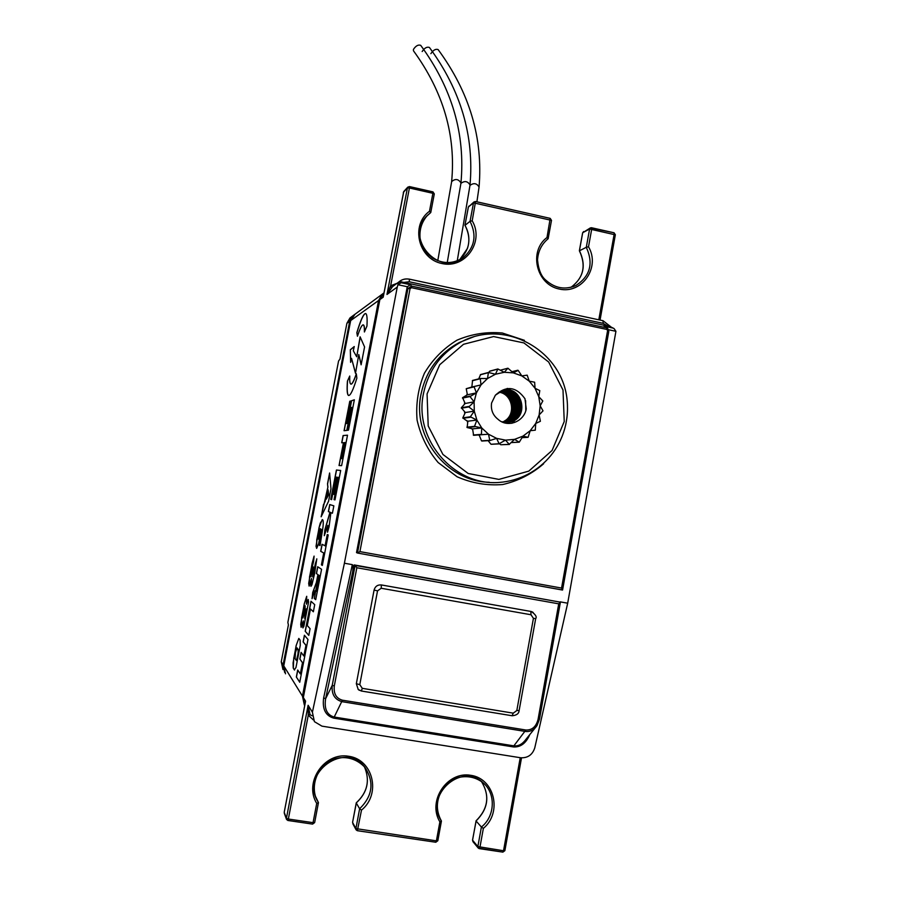 <?xml version="1.0" encoding="UTF-8"?>
<svg xmlns="http://www.w3.org/2000/svg" width="897" height="897" viewBox="0 0 897 897"><rect width="100%" height="100%" fill="white"/><g stroke="black" fill="none" stroke-linecap="round" stroke-linejoin="round"><path stroke-width="1.35" d="M288.408 624.895L287.859 622.417L338.573 360.998L339.952 359.08M287.87 622.361L338.573 360.998M502.802 422.083L505.796 420.188M507.556 418.888C511.144 415.513 513.006 411.331 513.14 406.33M512.535 401.721L509.541 395.532M508.588 394.321L506.783 392.494M506.334 392.101L505.246 391.26M514.474 409.424L514.015 403.471M466.642 395.207L467.169 393.974M471.317 387.168L471.856 386.506M479.301 435.46L478.594 434.978M472.607 429.719L471.732 428.688M467.606 422.229L466.911 420.704M464.769 413.517L464.5 411.757M464.411 404.244L464.612 402.596M391.529 287.332L390.655 285.762L386.977 294.463L392.617 286.547M403.628 282.409L409.279 281.77L409.346 279.169C405.511 278.44 402.103 279.303 399.12 281.77L398.391 282.465L401.161 281.826L610.095 326.564L614.064 328.582L615.925 331.307L567.689 603.199L534.758 747.907C532.448 754.87 527.728 758.156 520.574 757.752L321.945 726.144L314.399 721.648L312.403 712.207L344.403 563.226L352.319 564.639L323.66 697.844L325.611 698.729L354.158 564.919L355.111 565.424L332.226 685.364C331.419 694.143 334.671 699.582 341.992 701.667L525.362 731.436C530.004 731.986 533.861 730.08 536.933 725.74L539.377 719.372M403.325 192.44L407.417 187.922L409.413 188L409.503 186.587L407.417 187.922L386.977 294.463L397.27 287.051L397.965 284.73L401.217 282.746L401.161 281.826M398.391 282.465L397.876 284.943M286.457 819.219L284.271 813.187M312.403 712.207L308.12 705.277L310.003 714.461L308.276 715.167L313.333 719.921M303.343 697.496L304.7 705.659L303.343 697.552L305.574 701.162L284.226 812.301L286.412 818.344L308.12 705.277L308.276 715.167L288.352 819.028L286.412 818.344L287.881 820.475L288.352 819.028L313.053 822.661L312.548 824.108L287.948 820.441M504.82 850.547L503.52 850.748L502.869 852.128L479.424 848.64M379.857 299.632L303.343 697.552L379.868 299.576L383.198 297.187L403.796 191.498M409.537 186.632L432.959 191.88L432.892 193.304L434.294 193.943L430.751 212.443M434.283 193.875L433.004 191.936M397.035 283.306L390.655 285.762L409.413 188L432.892 193.304L429.472 211.266L430.762 212.522L426.445 216.446M468.369 207.106L469.041 205.974M429.472 211.266C410.265 225.102 418.316 258.953 441.907 263.516C465.263 269.089 484.627 241.562 472.192 220.808L470.039 221.346C476.912 235.182 474.793 247.157 463.682 257.26C438.981 278.059 403.616 237.526 427.387 215.437L430.728 212.567M472.192 220.808L475.567 201.5L473.515 202.834L551.498 220.37L548.123 238.568M475.623 201.556L550.197 218.363L546.991 237.514L548.089 238.77C541.631 244.175 538.11 251.238 537.527 259.973C538.492 269.683 541.216 276.377 545.712 280.066C554.951 288.341 565.032 290.146 575.93 285.493C590.215 276.141 593.657 263.415 586.29 247.303L588.51 246.798L591.706 229.139L591.616 227.715L590.338 227.928L589.598 229.027L615.275 234.823M582.669 232.872L583.588 231.538M591.695 227.771L614.053 232.783L614.165 234.207L598.804 319.803M579.484 250.779L586.29 247.303L589.598 229.027L582.691 232.715L579.428 250.7C586.459 265.579 583.633 277.79 570.941 287.354C583.566 277.879 586.369 265.691 579.372 250.756L582.635 232.772L590.338 227.928L614.053 232.783L615.353 234.734L600.048 320.072M465.016 225.304L470.039 221.346L473.515 202.834L468.391 206.994L464.971 225.214C471.553 238.277 469.781 249.815 459.634 259.805L467.438 248.447C469.972 240.463 469.142 232.727 464.938 225.259L468.357 207.039L474.031 201.915L475.567 201.5L550.197 218.363L551.498 220.37L548.145 238.714M397.27 287.051L344.403 563.226M476.128 820.901L472.528 840.119L472.988 841.722L472.596 840.029M520.226 757.696L503.52 850.748L477.866 846.577L478.303 848.114L479.312 848.663L479.94 847.273L483.36 828.368L481.397 827.012L477.866 846.577L472.562 840.197L476.049 820.968L481.397 827.012C495.245 816.259 496.007 793.127 482.9 782.61C460.991 761.856 424.079 795.684 441.402 821.013L441.414 821.035C435.538 810.182 436.077 799.35 443.04 788.53C447.087 783.103 452.469 779.37 459.163 777.34C467.987 775.602 475.892 777.351 482.9 782.61M483.36 828.368C502.578 812.514 494.482 778.484 470.746 775.311C447.166 771.028 427.095 801.055 439.878 821.854L441.414 821.035M356.333 802.86L352.588 822.302M441.358 821.237L437.826 840.747L436.391 840.848L435.796 842.249L357.455 830.678M439.878 821.854L436.391 840.848L355.907 828.593L357.365 830.712L361.502 810.114L359.63 808.758L355.907 828.593L352.566 822.426L356.244 802.927L359.63 808.758C372.647 795.987 374.43 782.218 364.989 767.462C345.513 740.563 300.181 772.788 317.751 801.413C311.764 791.928 312.84 773.976 326.844 763.067C333.202 757.27 351.31 752.863 364.989 767.462M361.502 810.114C381.371 794.08 373.174 759.546 348.72 756.272C324.434 751.865 303.623 782.274 316.719 803.409L318.446 802.636L316.192 798.106M312.627 824.074L314.623 822.616M318.413 802.714L314.656 822.56L313.053 822.661L316.719 803.409M356.232 802.871L356.244 802.927C367.512 792.466 370.214 780.39 364.373 766.711C370.203 780.334 367.49 792.387 356.232 802.871M476.004 820.901L476.049 820.968C488.237 808.847 490.031 795.673 481.431 781.444C489.997 795.572 488.192 808.724 476.004 820.89M315.733 796.85L318.435 802.58M608.738 331.374L607.549 330.858L561.556 588.062L562.565 590.013L357.477 553.034L356.513 552.586L407.115 287.477L407.956 288.498L357.477 553.034M561.556 588.062L359.91 551.61L357.488 553.034L562.497 590.047M359.91 551.61L410.052 288.677L407.956 288.498L411.588 286.109L410.411 284.708L401.217 282.746M608.76 331.251L607.65 328.313L606.54 327.809L607.549 330.858M612.875 328.055L604.118 326.183L607.392 328.134M558.73 603.838L560.333 602.156L355.111 565.424L356.838 567.745L558.73 603.838L538.065 719.394L539.433 719.439L560.378 602.279M538.065 719.394C536.137 726.716 532.067 730.259 525.855 730.012L513.858 745.856L334.032 717.006C326.912 714.853 324.109 708.765 325.611 698.729L332.226 685.364L334.301 685.947L356.838 567.745M536.944 725.729L539.355 719.484M525.855 730.012L342.407 700.187C336.196 698.393 333.493 693.65 334.301 685.947M354.158 564.919L560.333 602.156M352.05 575.964C353.216 569.281 353.306 565.502 352.319 564.639M323.66 697.844C322.146 708.933 325.488 715.705 333.684 718.138L342.407 700.187M526.079 739.184C522.48 744.129 518.41 746.349 513.858 745.856L513.443 746.943C520.585 747.392 526.034 743.254 529.802 734.565M560.165 601.853L567.689 603.199M397.965 284.73L407.35 286.726L407.115 287.477M407.35 286.726L410.411 284.708M610.095 326.564L613.817 328.437M409.279 281.77L603.199 323.346L607.953 326.172M314.051 556.566L312.089 563.406L314.085 556.106L313.602 561.466L311.528 569.797L310.889 576.737L313.322 566.96L313.961 567.453L312.605 576.838L313.3 575.728L316.798 558.842L314.612 573.587L311.876 584.979L310.833 586.122L311.494 578.52L309.129 586.1L308.691 583.42L312.089 563.406M310.979 576.737L313.412 567.039M312.795 576.95L315.419 563.159M315.52 563.181L316.753 559.324M311.046 586.313L311.494 578.52M309.095 586.077L309.6 576.199M312.19 563.428L309.712 576.222M307.267 625.557L310.093 628.662L308.803 635.39L305.204 631.253L310.99 601.259L314.724 604.668L313.356 611.776L310.463 608.985L307.267 625.557M308.826 635.3L305.204 631.253M305.316 631.275L311.091 601.349M310.463 608.985L313.367 611.709M340.681 470.477L334.996 499.887L334.043 499.629L338.348 477.372L337.687 477.271L334.357 494.482L333.471 494.269L336.779 477.215L335.994 477.103L331.632 499.64L330.746 499.382L336.431 470.017L340.681 470.477L336.543 470.039L330.746 499.382M334.996 499.876L334.043 499.629M334.155 499.64L338.348 477.372M334.357 494.482L333.471 494.269M333.583 494.292L336.779 477.215M331.643 499.629L330.847 499.405M318.727 575.201L319.444 575.661L316.316 591.302L319.332 575.639L318.727 575.201L315.71 590.809L316.316 591.302M316.406 582.433L318.02 574.652L316.383 573.542L317.695 566.736L321.563 569.292L315.71 599.678L314.253 598.4L315.621 591.258L314.97 590.719L312.044 598.68L312.717 592.513L316.406 582.433L317.908 574.629M318.02 574.652L316.383 573.542M316.495 573.564L317.796 566.803M315.722 599.611L314.253 598.4M314.354 598.411L315.621 591.258M315.733 591.28L314.97 590.719M316.518 582.445L312.818 592.525L312.201 598.254M318.984 527.896L320.307 522.973L322.55 519.733C323.29 520.047 323.447 522.446 323.01 526.909L320.038 545.6L319.287 545.141L321.249 529.342L318.626 543.896L316.652 548.392L316.036 546.262L318.984 527.896L322.236 519.598M366.94 326.093L364.395 331.98C364.496 327.495 364.115 325.129 363.229 324.86C361.895 324.77 359.966 328.56 357.455 336.252L356.838 332.641C360.661 319.926 363.588 313.558 365.617 313.524C366.963 313.95 367.411 318.143 366.94 326.093M304.206 603.984L306.707 596.314L306.382 604.174L308.164 599.465L308.568 602.033L303.814 626.599L302.794 627.665L303.332 620.926L301.123 627.317L300.73 624.29L304.206 603.984L306.74 596.326M364.574 346.948L361.121 364.81L358.789 354.55L355.492 373.309L351.546 358.34L350.626 362.343L350.323 349.74L354.248 346.545L353.317 350.805L356.714 356.782L360.123 336.824L364.574 346.948M332.417 513.219L330.881 512.669L329.064 526.864L327.506 532.213L327.842 525.35L324.288 535.7L324.871 529.746L330.006 512.198L328.38 511.615L329.748 504.551L333.841 505.841L332.417 513.219L330.881 512.669M347.509 435.191L341.622 465.633L339.044 465.521L343.461 442.703L341.712 442.782L343.103 435.55L347.509 435.191M347.442 381.079L349.74 376.034C349.538 381.057 349.897 383.759 350.839 384.129C352.061 384.353 353.878 380.9 356.3 373.78L356.871 378.164C353.16 389.982 350.402 395.745 348.574 395.476C347.139 394.803 346.758 390.004 347.442 381.079L349.729 376.303M296.133 645.605L298.813 638.429L300.103 640.11L300.271 645.313L295.976 667.503L294.328 669.868L293.229 668.063L293.084 662.905L296.133 645.605L298.813 638.429M305.866 645.246L303.13 641.86L304.408 635.244L307.985 639.483L299.744 682.258L296.346 677L297.703 670.003L300.327 673.916L302.491 662.715L299.822 659.003L301.1 652.377L303.803 655.976L305.978 645.268L303.803 655.976M327.82 486.959L327.517 483.808L329.614 472.988L330.982 488.843L328.582 501.188L321.137 516.795L327.921 486.981L327.517 483.808M325.084 545.836L327.27 534.534L328.212 534.948L322.337 565.435L321.418 564.852L323.716 552.978L320.689 551.307L322.045 544.288L325.196 545.858L327.371 534.578M351.916 407.417L351.209 407.574L346.791 430.403L344.067 430.706L349.774 401.239L350.727 400.993L346.354 423.563L347.173 423.451L351.568 400.735L354.36 399.782L348.485 430.145L347.498 430.291L351.916 407.417L347.61 430.28M344.179 430.683L349.774 401.239M349.875 401.262L350.716 401.049M347.173 423.451L346.354 423.563M347.274 423.474L351.568 400.735M351.669 400.757L354.349 399.849M322.348 565.39L321.418 564.852M321.53 564.875L323.716 552.978M323.817 553L320.689 551.307M320.801 551.319L322.146 544.344M318.379 539.108L319.758 534.96L320.319 528.703L318.57 533.547L318.379 539.108M320.442 528.725L319.87 534.971L318.457 539.131M320.05 545.555L319.287 545.141M319.399 545.163L321.249 529.342M316.652 548.392L316.776 539.232M319.085 527.918L316.888 539.243M364.507 331.711C364.586 327.416 364.193 325.14 363.33 324.882L363.33 324.882M365.64 313.524C363.61 313.759 360.706 320.139 356.939 332.664L357.522 336.05M302.805 617.898L304.924 610.195L305.002 605.733L302.805 617.898M305.137 605.778L305.025 610.207L302.883 617.91M306.449 608.816L304.823 614.669L304.745 618.605L306.471 608.828L306.718 610.532L304.801 618.605M308.176 599.465L306.382 604.174M302.995 627.922L303.332 620.926M301.123 627.317L301.684 617.024M304.318 603.995L301.784 617.035M361.166 364.563L358.789 354.55M355.526 373.085L351.546 358.34M350.716 361.94L350.323 349.74M350.424 349.763L354.214 346.679M360.202 337.003L356.714 356.782M327.842 525.35L327.64 531.753M329.849 504.585L328.481 511.638L330.118 512.221L324.972 529.768L324.434 535.251M328.089 489.863L328.661 494.785L326.284 499.158L328.56 494.763L328.089 489.863L326.284 499.158M327.618 483.831L329.648 473.369M321.317 516.425L323.481 504.585M323.582 504.607L324.949 501.759M327.921 486.981L325.05 501.782M303.13 641.86L305.978 645.268M303.242 641.871L304.498 635.356M299.766 682.146L296.346 677M296.459 677.022L297.782 670.137M299.822 659.003L302.603 662.726L300.327 673.916M299.934 659.026L301.19 652.5M345.087 442.546L342.093 458.614L341.297 458.602L341.992 458.602L345.087 442.546L344.403 442.58L341.297 458.602M343.461 442.703L339.156 465.521M347.498 435.213L343.215 435.572L341.813 442.77M350.94 384.151L350.929 384.151C352.151 384.376 353.945 381.001 356.333 374.015M347.543 381.102C346.87 390.027 347.24 394.826 348.686 395.499L348.574 395.476M295.483 652.534L295.068 658.611L296.313 660.461L297.826 656.032L298.264 649.641L297.008 647.903L295.483 652.534M297.12 647.926L298.578 651.738L296.425 660.484M294.508 670.048L293.33 668.086L293.756 657.826M296.234 645.627L293.857 657.849M502.948 422.117C516.885 416.533 513.689 393.637 499.147 392.09M498.945 392.213C511.974 393.727 516.414 413.382 505.134 420.693M503.643 422.263C518.623 417.161 515.181 392.449 499.764 391.754M499.551 391.866C514.788 392.74 518.107 416.892 503.52 422.229M504.417 422.375C520.327 417.621 516.728 391.406 500.414 391.428M500.291 391.484C516.313 391.832 519.856 417.397 504.215 422.352M505.123 422.453C522.088 418.148 518.253 390.487 501.188 391.092M500.941 391.193C517.804 390.632 521.673 418.159 504.832 422.431M502.443 390.644C520.91 388.58 525.104 419.179 506.446 422.487L504.731 422.7M505.706 422.487C523.938 419.011 519.755 389.13 501.782 390.868M501.569 390.946C519.385 389.399 523.411 418.865 505.516 422.476M506.323 422.498L506.827 422.409C525.732 419.168 521.123 388.009 502.488 390.632M503.52 422.554L508.274 422.285C527.425 418.854 522.424 387.437 503.609 390.341M503.116 390.453C521.886 387.325 527.144 418.888 507.87 422.319L503.923 422.689M501.58 421.736L509.72 422.106C530.8 418.215 521.942 383.658 502.275 390.7L495.379 395.196L491.59 403.011C490.648 409.929 492.924 415.468 498.452 419.639M525.788 410.647L525.62 400.679M524.98 398.806L526.259 408.942C524.061 421.399 508.173 428.161 498.429 419.661M511.705 423.294L516.414 418.843M516.952 418.103L519.262 413.517M520.182 409.424L518.444 398.436M516.392 395.028L512.882 391.507M512.153 390.969L507.186 388.446M511.985 423.249L516.661 418.641M517.177 417.879L519.486 413.046M520.395 404.984L519.116 399.782M516.717 395.375L513.42 391.776M512.692 391.193L507.377 388.423M504.742 422.151L505.426 421.422M505.695 421.119L506.984 419.437M503.419 422.218L504.092 421.523M503.654 390.33C522.895 385.901 529.174 418.664 509.317 422.128L502.533 422.173M495.379 395.196C506.267 385.318 516.145 386.517 525.014 398.795M491.321 444.228L499.091 443.746L496.635 438.375L489.818 440.562L488.506 434.215L481.397 434.709L481.756 427.959L474.524 426.344L476.89 420.076L470.342 416.791L474.278 411.14L468.839 406.924L474.109 401.845L469.994 396.564L476.408 392.886L474.031 386.562L480.994 384.914L480.276 378.489L487.508 378.534L488.428 372.479L495.469 374.228L497.869 368.97L504.282 372.289L507.915 368.207L513.286 372.86L518.186 370.405L521.819 375.899L513.286 372.86L504.282 372.289L495.469 374.228L487.508 378.534L480.994 384.914L476.408 392.886L474.109 401.845L474.278 411.14L476.89 420.076L481.756 427.959L488.506 434.215L496.635 438.375L505.527 440.124L499.091 443.746M488.125 440.662L490.894 444.15M509.395 444.441L500.795 444.744L509.227 444.363L505.527 440.124L514.53 439.362L509.227 444.363M499.551 443.836L500.795 444.744M489.818 371.123L488.697 372.479M480.59 374.554L478.729 378.882M480.22 378.523L472.551 380.44L471.856 387.033L480.994 384.914M471.856 387.033L466.238 388.704L467.393 394.781L476.408 392.886M467.393 394.781L462.583 397.663L465.151 403.493L474.109 401.845M465.151 403.493L461.338 407.754L465.308 412.53L474.278 411.14M465.308 412.53L462.807 417.834L465.554 419.987L467.853 421.209L476.89 420.076M467.853 421.209L467.135 427.544L472.584 428.867L481.756 427.959M472.584 428.867L473.605 435.314L488.506 434.215M529.252 381.158L534.634 382.212L535.049 388.266L529.252 381.158L521.819 375.899L527.189 375.159L529.252 381.158M514.53 439.362L522.962 436.133L519.273 442.187L514.53 439.362M522.962 436.133L530.205 430.695L528.098 437.31L522.962 436.133M530.205 430.695L535.722 423.451L535.296 430.168L530.205 430.695M535.722 423.451L539.131 414.952L540.386 421.287L535.722 423.451M539.131 414.952L540.173 405.803L543.01 410.848L539.131 414.952M540.173 405.803L538.772 396.687L542.82 400.97L540.173 405.803M538.772 396.687L535.049 388.266L539.792 390.61L538.772 396.687M489.684 440.562L481.487 440.819L489.47 440.349M479.144 434.944L481.487 440.819M356.333 683.705L358.239 689.513L361.323 691.015L362.298 688.335L359.787 684.646L356.333 683.705L374.071 590.069L377.536 590.865L381.214 588.264L381.348 584.945C377.581 584.665 375.159 586.38 374.083 590.069L356.333 683.705L358.239 689.513L359.372 690.32M381.337 584.934L530.811 611.429L381.348 584.945C377.581 584.653 375.159 586.369 374.071 590.069M533.188 612.438L530.811 611.429L531.002 614.748L533.423 618.358L516.818 710.525L513.263 713.16L362.298 688.335M469.972 185.444L469.994 184.961C467.707 181.127 464.691 180.6 460.912 183.358L460.923 182.898C458.423 178.952 455.351 178.492 451.729 181.53L451.583 182.091M451.595 182.024C456.113 135.694 443.41 91.943 413.461 50.781L413.427 49.413C415.804 45.825 418.237 44.458 420.704 45.332C452.077 88.231 465.487 134.191 460.935 183.19M422.162 51.533C424.55 47.956 426.961 46.588 429.416 47.451C460.834 90.317 474.367 136.243 469.994 185.231M479.009 187.462L479.032 187.025C476.789 183.201 473.773 182.663 469.972 185.41M430.874 53.652C433.273 50.086 435.684 48.718 438.106 49.559C469.58 92.391 483.225 138.295 479.032 187.26M288.408 624.906L281.243 661.807L288.419 624.783M281.254 661.784L282.981 669.577L281.243 661.807L283.104 664.823L284.685 672.458M339.997 358.946L346.892 323.312L351.232 317.011M350.514 321.328L349.684 321.305L353.945 315.004L350.009 317.919L346.892 323.312L349.684 321.305L283.104 664.823L283.912 665.103M427.073 393.918L439.721 364.731L463.514 344.291L493.585 336.566L523.938 342.934L548.661 362.018L563.002 390.016L564.235 421.523L552.081 450.451L528.804 471.127L498.889 479.402L468.2 473.493L442.916 454.431L428.205 425.985L427.073 393.918M379.868 299.576L384.017 292.848L379.868 299.576M603.199 323.346L602.986 320.7L409.469 279.191M312.178 715.772L309.532 714.505M546.991 237.514C528.4 251.238 536.35 284.607 559.268 289.036C581.974 294.463 600.665 267.239 588.51 246.798M410.052 288.677L411.488 287.69L411.588 286.109L606.54 327.809L604.118 326.183M411.488 287.69L606.63 329.401M524.42 340.322L502.365 333.011C486.69 331.598 471.587 333.976 457.044 340.154C443.499 348.406 432.612 359.45 424.382 373.287C418.17 388.222 415.737 403.818 417.083 420.065C420.693 435.976 427.712 450.137 438.14 462.527L457.1 476.767C471.732 483.18 486.914 485.782 502.668 484.537C518.04 481.039 531.686 474.109 543.627 463.76M333.684 718.138L513.443 746.943M608.693 329.76L615.925 331.307M423.496 393.447C413.472 439.126 453.848 486.252 499.091 482.44C540.162 479.469 573.273 442.58 566.657 396.295C559.549 348.866 504.406 319.354 462.202 341.387C441.47 352.51 428.564 369.867 423.496 393.447M473.964 336.689L459.41 342.463C438.857 353.496 426.075 370.696 421.052 394.052C411.813 436.738 446.751 481.599 489.224 482.261M283.766 665.877L285.526 673.804L283.766 665.888L350.671 320.588L378.568 300.517L302.457 696.128L283.766 665.877L350.66 320.599L355.077 314.185M350.66 320.599L353.833 315.105L383.535 293.241L382.167 294.25L378.568 300.517L379.666 300.551M303.522 696.509L302.457 696.128L304.352 705.031M473.605 435.314L481.397 434.709M473.28 435.011L481.072 434.395M467.135 427.544L474.771 426.737M466.9 427.163L474.524 426.344M511.436 442.546L519.116 442.165M462.942 418.271L470.477 417.24M462.807 417.834L470.342 416.791M528.053 437.31L522.065 437.68L528.008 437.299M461.35 408.202L468.839 406.924M461.338 407.754L468.839 406.464M462.471 398.1L469.994 396.564M462.583 397.663L470.106 396.115M466.238 388.704L473.84 386.943M472.338 380.743L480.086 378.792M480.321 374.778L488.26 372.692M489.583 371.28L497.734 369.093M507.915 368.207L500.391 370.181L507.825 368.263M517.793 370.237L512.008 371.683L517.76 370.259M359.787 684.646L377.536 590.865M361.401 691.004L512.064 715.739L513.263 713.16M519.038 710.514L516.818 710.525M535.587 618.56L533.423 618.358M532.302 611.911L530.822 611.429M381.214 588.264L531.002 614.748M447.233 262.642L460.923 183.28M457.235 260.881L469.983 185.32M476.901 201.803L479.02 187.35M346.892 323.312L339.985 358.957M391.227 287.589L399.12 281.77M305.428 701.88L284.214 812.256M504.876 850.648L521.516 757.853M430.762 212.522L434.294 193.943L432.959 191.88L409.503 186.587L407.776 187.159L403.695 191.61L383.311 296.492M460.688 259.244L463.682 257.26C453.691 264.032 443.297 264.29 432.5 258.011C426.916 253.447 423.664 251.339 420.211 239.454C419.09 230.249 421.478 222.243 427.387 215.437M572.824 286.793L575.93 285.493M478.303 848.114L502.869 852.128L504.865 850.67M472.988 841.722L478.168 847.957M357.398 830.712L435.796 842.249L437.826 840.747L441.425 821.103M356.143 829.882L357.365 830.712M352.801 823.693L356.042 829.691M286.524 819.409L287.881 820.475L312.548 824.108L314.656 822.56L318.446 802.636M562.576 589.991L608.816 331.329L607.628 328.302M526.135 739.117L535.139 727.96M399.075 281.815C401.688 279.449 405.141 278.552 409.413 279.146L602.986 320.7M610.992 326.923L603.008 320.711M481.835 441.032L489.728 440.573M491.22 444.284L499.315 443.892M511.402 442.58L519.206 442.187M472.551 380.44L480.276 378.489M480.523 374.576L488.428 372.479M489.762 371.145L497.869 368.97M512.064 715.739L361.323 691.015L358.105 689.378M519.116 710.637C518.858 713.664 516.537 715.369 512.131 715.75M531.416 611.563L531.416 611.563C535.644 614.636 537.068 616.99 535.677 618.616L519.116 710.615M451.606 181.923L437.758 260.758"/></g></svg>
